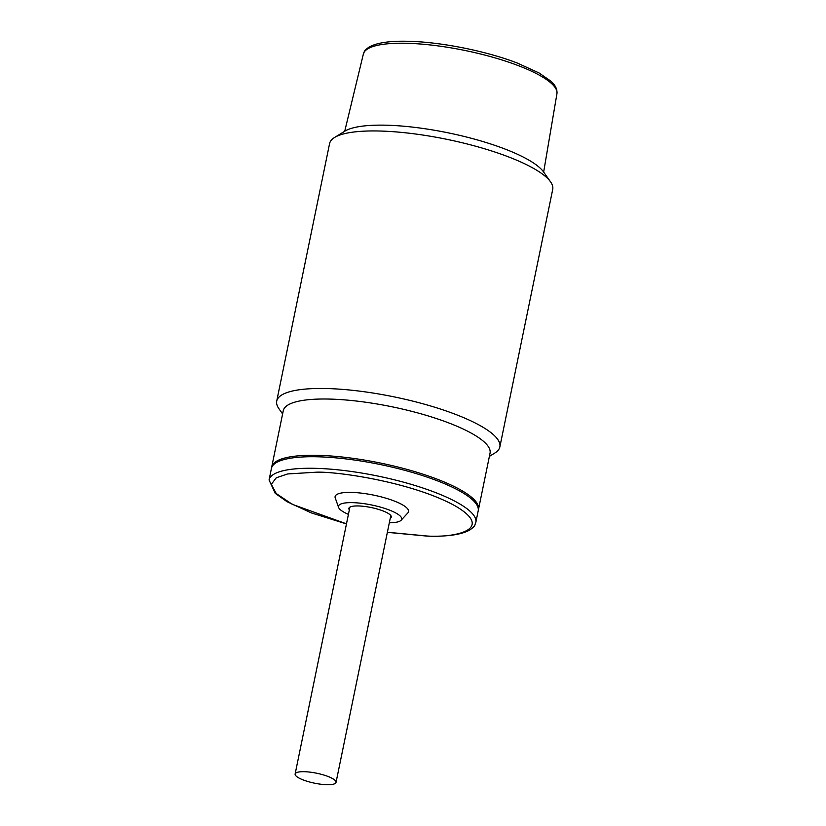 <?xml version="1.0" encoding="UTF-8"?>
<svg xmlns="http://www.w3.org/2000/svg" width="826" height="826" viewBox="0 0 826 826"><rect width="100%" height="100%" fill="white"/><g stroke="black" fill="none" stroke-linecap="round" stroke-linejoin="round"><path stroke-width="1.24" d="M271.424 468.435A105.542 25.72 11.6 0 1 318.082 456.799A105.542 25.72 11.6 0 1 426.278 476.819A105.542 25.72 11.6 0 1 478.192 510.881L475.828 522.424A105.542 25.72 11.6 0 0 423.914 488.362A105.542 25.72 11.6 0 0 315.718 468.342A105.542 25.72 11.6 0 0 269.059 479.978L271.424 468.435M349.346 509.859A21.641 5.276 11.6 0 1 348.882 508.351A21.641 5.276 11.6 0 1 358.453 505.956A21.641 5.276 11.6 0 1 380.631 510.065A21.641 5.276 11.6 0 1 391.276 517.045A21.641 5.276 11.6 0 1 390.254 518.253M389.325 522.765A32.266 7.868 -168.4 0 0 401.126 520.235A32.266 7.868 -168.4 0 0 387.776 509.456A32.266 7.868 -168.4 0 0 352.733 502.652A32.266 7.868 -168.4 0 0 338.577 507.391A32.266 7.868 -168.4 0 0 348.417 514.371M338.577 507.391L335.232 497.923A37.5 9.138 11.6 0 1 351.69 492.41A37.5 9.138 11.6 0 1 392.412 500.319A37.5 9.138 11.6 0 1 407.93 512.843L401.126 520.235M282.606 413.94L278.899 408.674A113.895 27.754 11.6 0 1 276.72 401.116A113.895 27.754 11.6 0 1 327.065 388.55A113.895 27.754 11.6 0 1 443.83 410.161A113.895 27.754 11.6 0 1 499.854 446.918A113.895 27.754 11.6 0 1 494.867 453.009L489.384 456.386M499.854 446.918L552.718 189.391A113.895 27.754 -168.4 0 0 550.539 181.823A113.895 27.754 -168.4 0 0 534.587 168.979A113.895 27.754 -168.4 0 0 379.929 131.024A113.895 27.754 -168.4 0 0 334.561 137.488A113.895 27.754 -168.4 0 0 329.584 143.59L276.72 401.116M550.539 181.823L543.56 171.942A104.778 25.534 -168.4 0 0 528.888 160.12A104.778 25.534 -168.4 0 0 428.787 129.321A104.778 25.534 -168.4 0 0 344.865 131.158L334.561 137.488M271.62 467.722A105.542 25.72 11.6 0 1 271.723 466.989L283.266 410.728A105.542 25.72 11.6 0 1 329.925 399.082A105.542 25.72 11.6 0 1 438.131 419.112A105.542 25.72 11.6 0 1 490.045 453.175L478.491 509.435A105.542 25.72 11.6 0 1 478.306 510.148M271.723 466.989A105.542 25.72 11.6 0 1 318.382 455.353A105.542 25.72 11.6 0 1 426.577 475.373A105.542 25.72 11.6 0 1 478.491 509.435M326.807 784.7A20.877 5.09 11.6 0 1 305.393 780.735A20.877 5.09 11.6 0 1 295.13 774.003A20.877 5.09 11.6 0 1 304.36 771.701A20.877 5.09 11.6 0 1 325.764 775.655A20.877 5.09 11.6 0 1 336.037 782.398A20.877 5.09 11.6 0 1 326.807 784.7M346.476 523.839L292.301 504.335L276.204 493.514L271.331 484.304L276.287 477.769L287.634 473.948L316.75 472.173C339.135 471.543 414.022 482.673 455.942 506.328C495.579 529.91 453.753 537.933 426.939 536.002L387.384 532.243M363.378 53.989C364.937 51.191 362.831 51.708 368.912 47.165C376.708 42.725 389.975 40.763 408.705 41.3C440.991 42.002 486.349 51.078 517.272 63.034L539.027 72.946L550.694 81.02C555.299 84.975 557.385 89.208 556.941 93.73A98.81 24.078 -168.4 0 0 507.949 61.919A98.81 24.078 -168.4 0 0 407.011 43.293A98.81 24.078 -168.4 0 0 363.378 53.989L344.731 131.231M387.363 532.336L427.455 536.146C447.609 536.714 461.817 534.608 470.077 529.817C476.478 524.933 474.258 525.439 475.828 522.424M346.455 523.932L311.33 512.905L287.045 501.712L275.223 493.318L269.059 479.978M295.13 774.003L349.904 507.143M336.037 782.398L390.812 515.538M556.941 93.73L543.653 172.066"/></g></svg>
